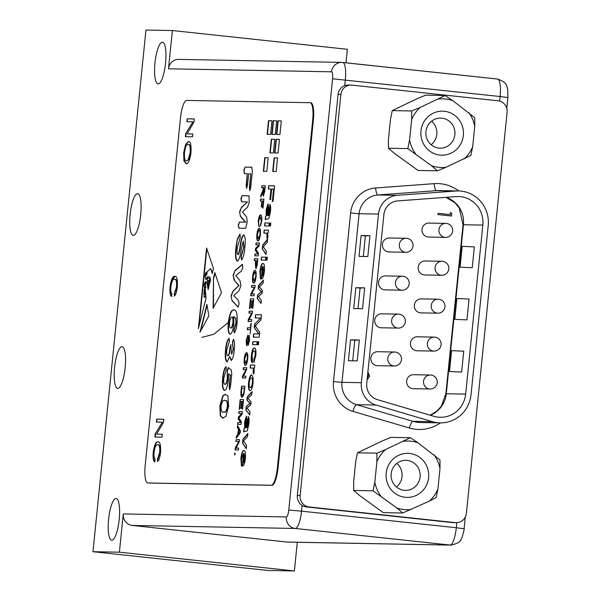 <?xml version="1.0" encoding="UTF-8"?>
<svg xmlns="http://www.w3.org/2000/svg" width="601" height="601" viewBox="0 0 601 601"><rect width="100%" height="100%" fill="white"/><g stroke="black" fill="none" stroke-linecap="round" stroke-linejoin="round"><path stroke-width="0.9" d="M346.003 62.804L347.37 49.297L172.389 30.538L145.953 30.05L92.967 551.703L119.404 552.191L123.288 513.93L286.309 516.943A6.994 1.758 -83.9 0 0 288.773 510.016L332.578 78.791A6.994 1.758 -83.9 0 0 331.527 71.804L168.505 68.792L172.389 30.538M92.967 551.703L267.948 570.462L294.385 570.95L297.3 542.275M154.968 62.97A20.975 5.266 -83.9 0 0 158.025 83.922A20.975 5.266 -83.9 0 0 165.5 63.623A20.975 5.266 -83.9 0 0 162.495 42.205A20.975 5.266 -83.9 0 0 154.968 62.97M108.623 519.234A20.975 5.266 -83.9 0 0 111.673 540.194A20.975 5.266 -83.9 0 0 119.148 519.895A20.975 5.266 -83.9 0 0 116.151 498.477A20.975 5.266 -83.9 0 0 108.623 519.234M130.139 214.422A20.975 5.266 -83.9 0 0 133.189 235.374A20.975 5.266 -83.9 0 0 140.664 215.083A20.975 5.266 -83.9 0 0 137.667 193.657A20.975 5.266 -83.9 0 0 130.139 214.422M114.596 367.436A20.975 5.266 -83.9 0 0 117.646 388.396A20.975 5.266 -83.9 0 0 125.121 368.097A20.975 5.266 -83.9 0 0 122.123 346.679A20.975 5.266 -83.9 0 0 114.596 367.436M287.113 542.049L450.134 545.054A10.487 10.149 91.1 0 0 450.998 545.107L287.984 542.102A10.487 10.149 -88.9 0 1 287.113 542.049L132.325 525.447A10.487 10.149 -88.9 0 1 123.288 513.93M294.385 570.95L119.404 552.191M168.505 68.792A10.487 10.149 -88.9 0 1 178.79 59.386L341.811 62.399A10.487 10.149 -88.9 0 1 342.675 62.451A17.482 4.387 96.1 0 1 342.773 62.459A17.482 4.387 96.1 0 1 345.32 79.918L344.734 85.642A10.487 10.149 91.1 0 0 338.062 94.432L297.33 495.412A10.487 10.149 91.1 0 0 306.367 506.928L452.41 522.585A10.487 10.149 91.1 0 0 453.274 522.637L456.091 522.69A10.487 10.149 91.1 0 0 466.384 513.284L507.109 112.312A10.487 10.149 91.1 0 0 498.079 100.795L352.036 85.139A10.487 10.149 91.1 0 0 340.88 94.485L300.147 495.464A10.487 10.149 91.1 0 0 309.184 506.974L455.227 522.637A10.487 10.149 91.1 0 0 456.091 522.69M148.304 483.024A17.482 4.387 -83.9 0 0 148.402 483.031A17.482 4.387 -83.9 0 0 148.5 483.039L271.862 485.315A17.482 4.387 -83.9 0 0 278.038 468.014L313.361 120.245A17.482 4.387 -83.9 0 0 310.815 102.779A17.482 4.387 -83.9 0 0 310.717 102.779L310.244 102.726M351.172 85.079L348.347 85.026A10.487 10.149 91.1 0 0 344.734 85.642M271.952 120.741L268.489 120.673L267.107 134.301L270.563 134.369L271.952 120.741M276.64 120.824L273.177 120.763L271.795 134.391L275.25 134.451L276.64 120.824L273.177 120.763M268.189 157.74L264.733 157.68L263.351 171.308L266.806 171.368L268.189 157.74M274.762 139.327L271.299 139.259L269.917 152.894L273.372 152.954L274.762 139.327M277.564 157.913L274.109 157.853L272.726 171.48L276.182 171.54L277.564 157.913M279.45 139.409L275.987 139.349L274.604 152.977L278.06 153.045L279.45 139.409M281.328 120.914L277.865 120.846L276.483 134.474L279.938 134.541L281.328 120.914M241.625 413.473L238.755 413.42L238.95 411.535L242.331 411.595L242.045 414.435L238.807 417.965L241.317 421.632L241.031 424.449L237.643 424.381L237.831 422.495L240.7 422.548L238.199 418.935L238.394 416.966L241.955 413.511L238.394 416.966M239.566 409.311L239.175 409.311L240.167 399.545L243.555 399.605L242.594 409.026L242.203 409.018L242.969 401.483L241.925 401.46L241.211 408.485L240.821 408.477L241.534 401.453L240.362 401.438L239.566 409.311M242.12 397.178C241.039 397.171 240.678 395.105 241.039 390.966L241.527 386.18L244.907 386.24L243.721 395.112L242.045 397.171M246.605 345.598L246.094 340.722L247.882 335.148L246.493 340.647L246.778 343.712L249.16 335.689L249.618 340.346L248.115 345.282L249.22 340.414L249.002 337.574L248.649 338.047L247.665 343.291L246.605 345.598M250.264 329.701L247.266 329.649L247.454 327.763L250.452 327.815L250.887 323.533L251.278 323.541L250.166 333.991M251.481 313.076L248.957 313.031L249.145 311.145L252.533 311.205L252.33 313.196L249.152 319.552L251.676 319.604L251.488 321.482L248.1 321.422L248.303 319.431L251.819 313.113L248.303 319.431M249.798 308.583L249.407 308.576L250.399 298.81L253.787 298.87L252.826 308.298L252.435 308.29L253.201 300.748L252.157 300.733L251.443 307.757L251.053 307.75L251.766 300.725L250.594 300.703L249.798 308.583M254.088 287.376L251.564 287.331L251.759 285.445L255.14 285.513L254.937 287.503L251.759 293.859L254.291 293.904L254.095 295.79L250.715 295.73L250.91 293.739L254.426 287.413L250.91 293.739M253.69 283.079C252.645 282.913 252.285 280.787 252.6 276.708C253.104 272.719 253.885 270.615 254.937 270.405C256.011 270.488 256.387 272.614 256.071 276.783C255.553 280.862 254.756 282.966 253.69 283.079L253.63 283.079M258.746 244.9L255.883 244.847L256.071 242.962L259.459 243.022L259.166 245.862L255.928 249.392L258.438 253.066L258.152 255.876L254.764 255.808L254.959 253.922L257.821 253.983L255.32 250.362L255.523 248.393L259.084 244.938L255.523 248.393M257.964 240.941C256.928 240.768 256.567 238.65 256.882 234.57C257.386 230.574 258.16 228.47 259.219 228.26C260.293 228.35 260.669 230.476 260.353 234.638C259.835 238.725 259.039 240.821 257.964 240.941L257.912 240.933M244.074 450.517L243.908 450.502C245.276 450.54 245.771 453.192 245.381 458.443C244.712 463.559 243.705 466.113 242.368 466.091L243.45 453.5L241.564 458.578L241.422 465.978L240.888 458.518C241.527 453.229 242.534 450.562 243.908 450.502L244.006 450.51M249.903 403.309L246.898 400.093L247.221 396.885L252.089 391.634L251.774 394.752L247.973 398.41L251.06 401.791L250.745 404.894L247.079 408.056L250.039 411.888L249.715 415.013L245.899 409.874L246.26 406.389L250.241 403.339L246.898 400.093M250.099 390.545C248.701 390.635 248.198 388.028 248.581 382.717C249.25 377.511 250.256 374.919 251.616 374.956L253.119 377.556L253.066 382.799C252.42 387.893 251.428 390.477 250.099 390.545L249.956 390.537M265.447 260.173L261.119 260.09L261.42 257.093L265.755 257.175L265.447 260.173M267.039 260.203L266.281 260.188L266.589 257.19L267.347 257.198L267.039 260.203M266.025 254.471L262.261 248.844L262.645 245.043L267.58 239.183L267.257 242.353L263.336 246.763L266.348 251.301L266.025 254.471M266.16 233.15L263.854 233.105L264.162 230.108L268.489 230.191L268.219 232.887L267.61 232.88L267.941 236.381L267.453 239.183L266.889 238.229L266.979 233.631L266.311 233.165M268.917 225.991L264.59 225.916L264.891 222.918L269.225 222.994L268.917 225.991M270.51 226.021L269.751 226.006L270.059 223.009L270.818 223.024L270.51 226.021M265.229 219.62L265.529 216.615L266.153 215.729L266.168 209.621L267.956 204.047L268.782 208.044L268.392 215.459L269.225 214.715L269.894 204.385C270.705 205.557 270.871 208.141 270.397 212.153L268.79 218.636L265.229 219.62M268.392 215.459L268.812 215.504M230.559 386.127L229.522 389.606L229.206 386.24L230.326 375.227L228.538 373.875L228.395 379.952C227.546 386.533 226.254 390.026 224.519 390.432C222.64 389.884 222.017 385.804 222.655 378.202C223.256 372.004 224.361 368.195 225.968 366.768L226.337 369.42L223.76 378.314C223.512 382.266 223.918 384.257 224.969 384.279C226.006 384.309 226.787 382.379 227.313 378.472L227.261 370.486L228.245 367.594L231.272 369.855L231.791 373.95L230.559 386.127M230.761 344.771L231.618 354.29L233.135 349.759L232.497 341.856L233.421 339.392C234.54 341.098 234.788 344.779 234.18 350.436C233.601 356.198 232.579 359.496 231.107 360.337L229.71 356.528L227.073 361.855C225.398 360.931 224.894 356.904 225.548 349.767C226.231 343.614 227.388 339.798 229.026 338.31L229.469 341.36L226.765 349.835C226.487 353.411 226.78 355.364 227.651 355.702C228.575 355.567 229.236 353.704 229.635 350.12L230.761 344.771M230.04 334.171C228.29 333.54 227.711 329.626 228.32 322.429C229.605 313.579 231.43 309.44 233.797 310.018C236.471 309.38 237.56 313.76 237.064 323.15C236.516 328.439 235.554 331.669 234.18 332.864L233.797 330.317L235.968 322.977L235.742 318.515L233.684 316.494L233.849 324.037C233.015 330.452 231.746 333.833 230.04 334.171L229.943 334.164M230.378 334.209C228.62 333.57 228.049 329.664 228.658 322.467C229.935 313.617 231.761 309.477 234.135 310.056L234.059 310.041M199.99 332.218L208.87 315.923L206.902 304.376L199.99 332.218M213.13 308.11L221.529 292.702L214.797 272.576L213.49 278.038L213.13 308.11M154.998 461.944C153.646 461.012 153.172 457.797 153.563 452.298C154.712 444.868 156.298 441.389 158.333 441.87L157.995 441.84C160.069 441.57 160.91 445.176 160.512 452.658C159.874 457.646 158.859 460.621 157.47 461.591L157.582 458.668L159.693 452.523C159.964 446.941 159.303 444.357 157.702 444.763C156.185 444.192 154.975 446.663 154.066 452.185C153.796 456.159 154.149 458.428 155.141 458.984L154.66 461.906C153.308 460.975 152.834 457.759 153.225 452.26C154.374 444.83 155.959 441.352 157.995 441.84L158.176 441.848M157.823 461.267L157.92 458.706L160.031 452.561C160.302 446.979 159.633 444.394 158.04 444.793L157.702 444.763M162.067 422.15L156.388 422.045L156.688 419.122L163.818 419.25L163.502 422.36L156.613 434.125L162.293 434.23L162 437.152L154.87 437.017L155.186 433.892L162.398 422.18L155.186 433.892M175.124 276.37L174.808 276.332C176.882 276.069 177.723 279.675 177.325 287.158C176.686 292.146 175.672 295.121 174.282 296.09L174.395 293.168L176.506 287.023C176.777 281.441 176.108 278.856 174.508 279.262C172.998 278.691 171.788 281.163 170.879 286.685C170.609 290.659 170.962 292.92 171.954 293.483L171.473 296.406C170.121 295.474 169.647 292.259 170.038 286.76C171.187 279.33 172.772 275.851 174.808 276.332L174.989 276.347M174.636 295.767L174.733 293.205L176.837 287.06C177.115 281.478 176.446 278.894 174.846 279.292L174.508 279.262M188.639 141.551L188.361 141.52C190.517 141.22 191.388 144.969 190.975 152.752C189.833 160.369 188.233 164.058 186.182 163.81L183.914 160.895L183.666 152.601L185.626 144.323L188.519 141.536M186.686 100.427A17.482 4.387 -83.9 0 0 180.51 117.736L145.187 465.497A17.482 4.387 -83.9 0 0 147.726 482.964A17.482 4.387 -83.9 0 0 147.823 482.971L271.186 485.247A17.482 4.387 -83.9 0 0 277.361 467.939L312.685 120.17A17.482 4.387 -83.9 0 0 310.146 102.711A17.482 4.387 -83.9 0 0 310.048 102.703L186.686 100.427M192.568 121.83L186.896 121.725L187.189 118.803L194.318 118.938L194.003 122.048L187.114 133.813L192.801 133.918L192.5 136.84L185.371 136.705L185.694 133.58L192.906 121.868L185.694 133.58M209.095 283.71L208.555 283.672L209.095 283.68L209.156 285.7L208.855 284.506L208.021 286.812L208.72 286.008L208.923 286.624L208.179 289.599L207.06 283.469L205.58 281.441L205.181 289.058L206.06 298.013L198.375 328.642L206.564 248.003L213.453 268.579L212.198 273.575L210.741 268.527L207.097 271.84L206.812 274.492L205.249 276.422M205.422 276.407L204.994 276.302L205.79 279.442L207.383 276.873L209.719 276.918L210.598 279.946L210.147 281.756L209.486 278.12L207.3 278.376L207.368 281.922L208.953 280.021L209.869 282.853L209.606 283.89L209.133 281.584L208.194 281.937L207.886 284.326L208.555 283.672M250.745 187.399L249.746 190.63L249.407 187.377L250.782 173.817L248.664 173.772L247.514 185.116L246.523 188.226L246.177 185.085L247.327 173.749L244.494 173.697L243.766 170.399L245.155 167.101L251.729 167.228L252.375 171.285L250.745 187.399M240.513 216.578L239.544 211.92L241.459 207.307L247.477 201.936L241.557 201.831L240.888 198.721L242.18 195.671L248.934 195.798L249.242 202.154L247.604 207.097L242.443 211.973L246.598 216.953L247.229 221.972L245.629 228.327L238.875 228.2L238.214 225.075L239.506 222.047L245.426 222.16L240.513 216.578L239.544 211.92M243.878 234.908L243.743 234.893C245.291 236.253 245.651 240.535 244.832 247.74C244.254 254.14 243.15 258.167 241.519 259.835L241.016 256.845L243.66 247.206L243.285 241.054L241.317 248.619C240.423 255.838 239.1 260.038 237.327 261.202L237.305 261.195C235.554 259.993 235.089 255.44 235.93 247.552L237.282 239.198L239.859 234.18L240.332 237.177L237.275 247.492C236.839 251.331 237.019 253.705 237.808 254.606L237.808 254.606C238.83 253.352 239.581 250.587 240.054 246.297C240.888 239.761 242.12 235.96 243.743 234.893L243.818 234.901M232.069 300.755L231.017 295.91L233.015 291.072L238.747 285.7L234.135 280.074L233.12 275.183L235.156 270.39L242.353 264.372L242.819 267.595L241.256 271.216L235.765 275.551L239.979 280.599L240.978 285.745L238.95 290.719L233.721 295.632L238.312 300.154L239.138 303.821L238.019 307.013L232.069 300.755L231.017 295.91M222.956 418.153L220.297 415.99L219.808 406.261L222.806 395.706L225.27 394.414L227.907 395.939L228.628 406.201L225.878 416.433L222.58 418.123M223.294 418.183L220.635 416.027L220.146 406.299L223.144 395.743L225.66 394.436M270.991 189.09L268.331 189.037L268.67 185.739L274.597 185.852L273.012 201.44L272.328 201.425L273.575 189.135L271.675 189.097L270.608 199.592L269.924 199.577L270.991 189.09L270.27 199.585M263.08 263.448L262.907 263.426C264.282 263.471 264.771 266.115 264.387 271.367C263.719 276.483 262.712 279.037 261.367 279.014L262.449 266.423L260.564 271.502L260.421 278.909L259.887 271.442C260.526 266.16 261.533 263.486 262.907 263.426L263.005 263.433M261.232 291.778L258.227 288.57L258.55 285.362L263.418 280.104L263.103 283.229L259.301 286.88L262.389 290.268L262.074 293.371L258.407 296.533L261.367 300.365L261.044 303.49L257.228 298.344L257.581 294.866L261.57 291.816L258.227 288.57M260.256 318.042L255.237 317.952L255.575 314.654L261.503 314.766L260.999 319.724L255.327 325.915L259.715 332.33L259.219 337.251L253.291 337.138L253.622 333.84L258.64 333.931L254.261 327.598L254.606 324.157L260.586 318.079L254.606 324.157M258.453 344.741L257.694 344.726L258.002 341.729L258.761 341.744L258.453 344.741M256.86 344.711L252.533 344.636L252.833 341.638L257.16 341.714L256.86 344.711M254.524 347.987L254.343 347.971C255.71 347.926 256.199 350.496 255.823 355.679L253.772 362.38L253.998 359.375L255.132 355.687C255.342 352.351 254.982 350.774 254.058 350.969C253.186 350.714 252.51 352.224 252.029 355.514L252.6 359.653L252.225 362.651C251.293 361.915 251 359.571 251.338 355.604C251.999 350.466 252.998 347.919 254.343 347.971L254.448 347.979M254.133 362.027L255.47 355.724C255.68 352.389 255.32 350.811 254.396 351.007L254.058 350.969M252.458 368.06L250.151 368.015L250.459 365.017L254.786 365.1L254.516 367.797L253.907 367.789L254.238 371.29L253.75 374.092L253.186 373.138L253.276 368.541L252.608 368.075M243.668 431.871L243.968 428.874L244.592 427.987L244.607 421.879L246.395 416.305L247.221 420.302L246.831 427.717L247.665 426.965L248.333 416.643C249.145 417.815 249.31 420.399 248.837 424.411L247.229 430.894L243.668 431.871M246.831 427.717L247.259 427.762M246.29 448.744L242.526 443.11L242.909 439.316L247.845 433.456L247.522 436.627L243.6 441.036L246.613 445.574L246.29 448.744M263.208 187.655L261.69 187.625L261.886 185.747L265.266 185.807L264.68 191.606L263.313 196.069L262.765 192.508L260.729 197.12L260.947 194.957L262.907 190.517L263.208 187.655L263.013 189.585M261.856 201.019L260.331 200.989L260.526 199.104L263.914 199.171L263.005 208.074L262.614 208.066L263.328 201.042L262.246 201.027L261.638 207.022L261.247 207.014L261.856 201.019L261.585 207.022M260.736 214.91L260.646 214.895C261.675 215.008 262.036 217.066 261.728 221.085L260.218 226.216L261.345 220.988L260.451 216.781L258.663 220.89L258.828 226.539L258.25 221.063C258.761 216.961 259.557 214.903 260.646 214.895L260.699 214.903M260.579 225.736L261.683 221.025L260.451 216.781M255.876 268.707L255.335 263.907L255.665 260.631L254.276 260.609L254.471 258.723L257.859 258.783L257.123 265.672L255.861 268.7M245.336 365.31C244.299 365.145 243.931 363.019 244.246 358.94C244.75 354.943 245.531 352.847 246.583 352.637C247.657 352.719 248.033 354.845 247.717 359.015C247.199 363.094 246.402 365.198 245.336 365.31L245.283 365.303M245.741 369.607L243.21 369.562L243.405 367.677L246.786 367.744L246.583 369.735L243.413 376.091L245.937 376.136L245.741 378.021L242.361 377.954L242.564 375.963L246.072 369.645L242.564 375.963M238.214 429.009L237.327 427.469L237.53 425.47L240.377 430.834L240.167 432.96L236.238 438.204L236.441 436.206L237.635 434.703L238.552 429.039L237.327 427.469M238.432 441.562L235.9 441.517L236.095 439.632L239.483 439.692L239.281 441.682L236.103 448.038L238.627 448.091L238.439 449.969L235.051 449.909L235.254 447.918L238.762 441.6L235.254 447.918M234.976 454.882L234.548 454.874L234.721 453.162L235.156 453.169L234.976 454.882M187.234 121.733L187.189 118.803M187.527 118.84L194.318 118.968M192.793 133.948L187.114 133.813M185.709 136.712L186.025 133.617M186.52 163.848L184.252 160.933L184.004 152.631L185.626 144.323M185.964 144.36L188.699 141.558M186.543 160.888L188.571 159.731L190.479 152.797C190.772 146.832 190.081 144.06 188.391 144.48L188.053 144.443C186.535 144.232 185.356 146.944 184.499 152.594C184.206 158.416 184.875 161.181 186.505 160.888L188.241 159.693L190.141 152.759C190.442 146.794 189.743 144.022 188.053 144.443M171.803 296.443C170.459 295.512 169.978 292.296 170.376 286.797L170.038 286.76M170.376 286.797C171.518 279.367 173.111 275.889 175.146 276.37M156.726 422.045L156.688 419.122M157.026 419.152L163.81 419.28M162.293 434.26L156.613 434.125M155.208 437.025L155.524 433.93M213.468 308.148L213.49 278.038M214.993 273.177L213.828 278.075M205.572 286.639L204.565 282.755L204.009 285.392L204.828 288.848L205.903 286.677M205.76 284.19L204.753 282.906M207.908 286.316L207.06 283.469M207.398 283.507L205.76 281.486M206.827 248.784L198.946 326.366M212.348 272.974L210.741 268.527M205.963 279.42L206.992 278.729M207.15 278.428L207.383 276.873M207.721 276.911L209.726 276.948M210.335 280.99L209.486 278.12M207.54 281.877L209.103 280.149M209.832 282.996L209.772 282.508M209.561 281.764L209.133 281.584M208.893 283.71L207.886 284.326M208.254 286.587L208.855 286.219M205.369 275.754L205.797 275.769L206.691 272.163M205.797 275.769L206.849 274.266M207.067 272.463L206.797 272.433C205.918 272.028 205.362 273.124 205.136 275.724L205.414 275.784M205.399 293.145L204.092 294.775L203.949 296.969L204.483 297.405L205.046 296.721L205.565 294.806L205.241 292.477M205.046 296.721L204.483 297.405M205.384 296.759L205.858 294.993M204.325 289.209L203.919 294.137L204.979 292.078L204.317 289.186M204.04 294.137L204.468 294.159M208.367 288.833L207.999 286.805M205.024 290.824L204.663 289.246M205.873 287.023L205.715 287.947M206.797 306.179L200.621 331.053M250.084 190.667L249.407 187.377M249.738 187.414L250.782 173.817M246.861 188.263L246.177 185.085M246.515 185.123L247.327 173.749M244.832 173.734L243.766 170.399M244.104 170.429L245.155 167.101M245.493 167.138L251.909 167.258M239.882 211.958L241.459 207.307M241.797 207.345L247.477 201.936M241.895 201.861L240.888 198.721M241.226 198.758L242.18 195.671M242.511 195.708L249.099 195.828M239.213 228.237L238.214 225.075M238.544 225.105L239.506 222.047M239.837 222.085L245.426 222.16M245.764 222.19L240.851 216.615M237.665 261.24C235.892 260.03 235.427 255.478 236.268 247.589L235.93 247.552M236.268 247.589L237.282 239.198M237.62 239.228L240.197 234.217M238.116 254.636L238.131 254.636C239.168 253.389 239.919 250.617 240.385 246.335L240.054 246.297M240.385 246.335C241.226 239.799 242.458 235.998 244.081 234.931M241.857 259.872L241.016 256.845M241.354 256.882L241.88 253.795M242.211 253.825L243.66 247.206M243.998 247.244L243.285 241.054M231.355 295.947L233.015 291.072M233.353 291.109L238.747 285.7M239.085 285.738L234.135 280.074M234.473 280.104L233.12 275.183M233.458 275.213L235.156 270.39M235.494 270.427L242.684 264.41M238.357 307.051L237.305 306.487M237.635 306.525L232.407 300.793M234.518 332.901L234.127 330.355L236.306 323.015L235.742 318.515M236.08 318.553L233.684 316.494M230.867 328.033L231.017 328.048C231.971 328.086 232.707 326.298 233.211 322.692C233.458 319.116 233.128 317.245 232.219 317.065L231.888 317.027C230.867 317.012 230.085 318.883 229.529 322.639C229.319 326.245 229.702 328.041 230.679 328.018C231.633 328.048 232.369 326.268 232.872 322.654C233.12 319.078 232.79 317.208 231.888 317.027M233.135 349.759L231.618 354.29M233.473 349.797L232.482 344.088M232.82 344.125L232.497 341.856M232.835 341.894L233.759 339.43M231.438 360.375L229.71 356.528M227.403 361.892C225.736 360.968 225.225 356.934 225.878 349.805L225.548 349.767M225.878 349.805C226.569 343.652 227.726 339.835 229.364 338.348M229.635 350.12L229.973 350.158C229.574 353.741 228.906 355.597 227.982 355.739L227.651 355.702M229.973 350.158L229.867 347.431M230.198 347.468L231.1 344.809M229.86 389.643L229.206 386.24M229.544 386.278L230.326 375.227M230.664 375.264L228.538 373.875M224.857 390.47C222.979 389.921 222.355 385.842 222.994 378.239L222.655 378.202M222.994 378.239C223.595 372.042 224.699 368.225 226.307 366.798M227.313 378.472L227.651 378.51C227.125 382.416 226.337 384.347 225.307 384.317L224.969 384.279M227.651 378.51L227.261 370.486M227.599 370.516L228.583 367.632M223.527 411.993L224.038 412.038C225.488 413.067 226.72 411.159 227.726 406.314C227.666 401.536 226.81 399.627 225.15 400.604M227.726 406.314L227.396 406.284C227.328 401.498 226.472 399.597 224.812 400.567L225.345 400.619M224.812 400.567C223.347 399.522 222.092 401.4 221.04 406.208C221.115 411.099 222.002 413.03 223.7 412.001C225.15 413.03 226.382 411.122 227.396 406.284M268.677 189.045L268.67 185.739M269.008 185.777L274.589 185.882M272.666 201.433L273.575 189.135M265.619 219.117L265.529 216.615M265.867 216.653L266.153 215.729M266.491 215.767L266.168 209.621M266.506 209.659L268.294 204.085M268.902 215.511L269.225 214.715M269.564 214.745L269.774 211.597M270.104 211.635L269.518 207.383M269.849 207.42L270.187 204.783M266.927 214.985L268.038 215.496L268.031 207.082L266.784 210.312L266.927 214.985L267.708 215.459L267.7 207.044M270.097 226.014L270.059 223.009M270.397 223.046L270.818 223.054M264.928 225.916L264.891 222.918M265.229 222.948L269.218 223.024M264.2 233.113L264.162 230.108M264.5 230.145L268.489 230.221M267.543 238.8L266.889 238.229M267.227 238.266L267.265 236.253M267.603 236.283L266.979 233.631M267.317 233.669L266.491 233.188M266.063 254.065L262.261 248.844M262.592 248.882L262.645 245.043M262.983 245.08L267.528 239.679M266.619 260.188L266.589 257.19M266.927 257.22L267.34 257.228M261.458 260.098L261.42 257.093M261.758 257.13L265.747 257.198M260.759 278.939L259.887 271.442M260.225 271.479C260.864 266.198 261.871 263.523 263.246 263.463M261.518 279.007L262.449 266.423M262.164 276.032L263.313 274.98L264.042 271.374L263.133 266.438L262.164 276.032L262.975 274.942L263.704 271.336L263.133 266.438M258.558 288.608L258.55 285.362M258.888 285.4L263.373 280.554M261.082 303.122L257.228 298.344M257.566 298.381L257.581 294.866M257.919 294.896L260.383 292.469M260.714 292.507L261.57 291.816M255.575 317.959L255.575 314.654M255.913 314.691L261.495 314.789M253.63 337.146L253.622 333.84M253.96 333.878L258.64 333.931M258.978 333.968L254.261 327.598M254.599 327.635L254.944 324.187M258.032 344.734L258.002 341.729M258.332 341.766L258.753 341.774M252.871 344.636L252.833 341.638M253.171 341.668L257.16 341.744M252.555 362.688C251.631 361.952 251.338 359.601 251.676 355.642L251.338 355.604M251.676 355.642C252.337 350.503 253.337 347.956 254.681 348.009M250.497 368.022L250.459 365.017M250.797 365.055L254.786 365.13M253.84 373.709L253.186 373.138M253.517 373.176L253.562 371.163M253.9 371.193L253.276 368.541M253.614 368.578L252.788 368.097M250.429 390.582C249.039 390.673 248.536 388.066 248.919 382.754L248.581 382.717M248.919 382.754C249.58 377.548 250.594 374.956 251.954 374.986M250.617 387.57L250.7 387.577C251.579 387.713 252.247 386.12 252.72 382.822C252.923 379.471 252.57 377.864 251.654 377.984L251.391 377.961M252.72 382.822L252.382 382.784C252.585 379.434 252.232 377.826 251.316 377.954L251.654 377.984M250.7 387.577L250.362 387.547C251.241 387.675 251.909 386.09 252.382 382.784M251.316 377.954C250.429 377.789 249.746 379.381 249.265 382.732C249.069 386.09 249.438 387.698 250.362 387.547L250.655 387.577M247.229 400.131L247.221 396.885M247.559 396.923L252.044 392.077M249.753 414.645L245.899 409.874M246.237 409.912L246.26 406.389M246.59 406.426L249.054 403.992M249.392 404.03L250.241 403.339M244.059 431.375L243.968 428.874M244.306 428.911L244.592 427.987M244.93 428.025L244.607 421.879M244.945 421.91L246.733 416.343M247.342 427.769L247.665 426.965M248.003 427.003L248.213 423.855M248.551 423.893L247.958 419.641M248.288 419.678L248.626 417.041M245.373 427.243L246.478 427.754L246.47 419.34L245.223 422.571L245.373 427.243L246.147 427.717L246.14 419.303M246.335 448.338L242.526 443.11M242.864 443.147L242.909 439.316M243.247 439.346L247.792 433.952M241.76 466.015L240.888 458.518M241.219 458.555C241.865 453.267 242.872 450.6 244.246 450.54M242.511 466.083L243.45 453.5M243.157 463.101L244.306 462.049L245.035 458.45L244.134 453.507L243.157 463.101L243.968 462.011L244.697 458.413L244.134 453.507M262.028 187.632L261.886 185.747M262.216 185.777L265.266 185.837M263.651 196.106L262.765 192.508M261.15 196.324L260.947 194.957M261.285 194.994L261.833 193.304M262.171 193.342L262.907 190.517M263.238 190.547L263.351 189.623M263.493 194.183L264.62 191.704L265.026 187.722L263.599 187.662L263.493 194.183L264.688 187.685M260.676 200.997L260.526 199.104M260.864 199.141L263.907 199.201M262.953 208.074L263.328 201.042M259.159 226.569L258.25 221.063M258.588 221.093C259.099 216.991 259.895 214.94 260.977 214.933M258.302 240.971C257.266 240.806 256.905 238.687 257.213 234.6L256.882 234.57M257.213 234.6C257.724 230.611 258.498 228.508 259.549 228.297M258.392 239.078L260.293 234.675C260.503 231.565 260.195 230.063 259.354 230.183L259.136 230.153M260.293 234.675L259.963 234.645C260.173 231.528 259.857 230.025 259.016 230.145L259.354 230.183M258.498 239.093L259.963 234.645M259.016 230.145L257.273 234.563L258.438 239.085M256.221 244.855L256.071 242.962M256.409 242.999L259.452 243.052M255.102 255.816L254.959 253.922M255.297 253.96L257.821 253.983M258.16 254.013L255.32 250.362M255.658 250.399L255.853 248.423M254.621 260.616L254.471 258.723M254.809 258.761L257.852 258.813M256.206 268.737L255.335 263.907M255.673 263.944L255.665 260.631M256.387 266.852L257.1 265.432L257.611 260.699L256.056 260.639L256.049 266.821L256.762 265.394L257.273 260.661M254.02 283.116C252.983 282.951 252.623 280.825 252.938 276.745L252.6 276.708M252.938 276.745C253.442 272.749 254.215 270.653 255.275 270.435M254.11 281.223L256.018 276.821C256.229 273.71 255.913 272.208 255.072 272.321L254.854 272.298M256.018 276.821L255.68 276.783C255.891 273.673 255.575 272.17 254.741 272.291L255.072 272.321M254.215 281.23L255.68 276.783M254.741 272.291L252.991 276.708L254.155 281.23M251.902 287.338L251.759 285.445M252.089 285.483L255.14 285.543M254.283 293.934L251.759 293.859M251.053 295.73L251.248 293.769M249.746 308.583L250.399 298.81M250.737 298.847L253.78 298.9M252.773 308.29L253.201 300.748M251.398 307.757L251.766 300.725M249.295 313.038L249.145 311.145M249.483 311.183L252.525 311.235M251.676 319.634L249.152 319.552M248.438 321.43L248.641 319.469M247.604 329.656L247.454 327.763M247.792 327.8L250.452 327.815M250.79 327.853L250.887 323.533M246.943 345.635L246.094 340.722M246.433 340.759L248.221 335.185M247.379 342.3L246.778 343.712M247.717 342.33L248.228 337.649M248.566 337.687L249.498 335.726M248.483 345.019L248.303 343.396M248.641 343.434L249.22 340.414M249.55 340.451L249.002 337.574M245.674 365.348C244.63 365.183 244.269 363.057 244.584 358.977L244.246 358.94M244.584 358.977C245.088 354.981 245.869 352.877 246.921 352.667M245.764 363.455L247.665 359.052C247.875 355.935 247.559 354.44 246.726 354.552L246.5 354.53M247.665 359.052L247.327 359.015C247.537 355.905 247.221 354.402 246.387 354.515L246.726 354.552M245.862 363.462L247.327 359.015M246.387 354.515L244.637 358.94L245.801 363.455M243.548 369.57L243.405 367.677M243.736 367.714L246.786 367.767M245.929 376.166L243.413 376.091M242.699 377.961L242.894 376.001M242.458 397.208C241.377 397.208 241.009 395.142 241.377 391.003L241.039 390.966M241.377 391.003L241.527 386.18M241.857 386.218L244.907 386.27M242.526 395.315L244.096 393.069L244.667 388.156L241.722 388.073L241.362 393.986L242.323 395.293L243.758 393.039L244.329 388.118M239.514 409.311L240.167 399.545M240.505 399.582L243.548 399.635M242.541 409.026L242.969 401.483M241.166 408.485L241.534 401.453M239.093 413.428L238.95 411.535M239.288 411.572L242.331 411.625M237.981 424.389L237.831 422.495M238.169 422.533L240.7 422.548M241.039 422.586L238.199 418.935M238.529 418.972L238.732 416.996M237.665 427.506L237.816 426.004M236.636 437.678L236.441 436.206M236.779 436.243L237.635 434.703M237.973 434.741L238.552 429.039M238.086 434.14L240.22 431.924L238.552 429.58L238.086 434.14L239.882 431.894L238.552 429.58M236.246 441.517L236.095 439.632M236.433 439.669L239.476 439.722M238.627 448.113L236.103 448.038M235.389 449.916L235.592 447.955M234.886 454.882L234.721 453.162M281.321 120.944L277.865 120.846M278.203 120.884L276.821 134.481M279.442 139.44L275.987 139.349M276.325 139.387L274.942 152.985M277.564 157.943L274.109 157.853M274.447 157.883L273.064 171.488M274.755 139.357L271.299 139.259M271.637 139.297L270.255 152.894M268.189 157.77L264.733 157.68M265.071 157.71L263.689 171.315M273.515 120.793L272.133 134.399M271.945 120.771L268.489 120.673M268.827 120.711L267.445 134.308M445.559 237.372L428.641 237.057A6.994 6.769 -88.9 0 1 422.015 229.642A6.994 6.769 -88.9 0 1 428.896 223.076L445.814 223.392A6.994 6.769 -88.9 0 0 438.955 229.657A6.994 6.769 -88.9 0 0 445.559 237.372A6.994 6.994 0 0 0 452.673 230.506A6.994 6.994 0 0 0 445.814 223.392M441.705 275.281L424.787 274.965A6.994 6.769 -88.9 0 1 418.161 267.55A6.994 6.769 -88.9 0 1 425.042 260.984L441.96 261.292A6.994 6.769 -88.9 0 0 435.101 267.565A6.994 6.769 -88.9 0 0 441.705 275.281A6.994 6.994 0 0 0 448.827 268.414A6.994 6.994 0 0 0 441.96 261.292M437.859 313.181L420.933 312.873A6.994 6.769 -88.9 0 1 414.314 305.458A6.994 6.769 -88.9 0 1 421.196 298.892L438.114 299.2A6.994 6.769 -88.9 0 0 431.255 305.473A6.994 6.769 -88.9 0 0 437.859 313.181A6.994 6.994 0 0 0 444.973 306.322A6.994 6.994 0 0 0 438.114 299.2M434.005 351.089L417.086 350.781A6.994 6.769 -88.9 0 1 410.46 343.366A6.994 6.769 -88.9 0 1 417.342 336.793L434.26 337.108A6.994 6.769 -88.9 0 0 427.401 343.381A6.994 6.769 -88.9 0 0 434.005 351.089A6.994 6.994 0 0 0 441.126 344.23A6.994 6.994 0 0 0 434.26 337.108M430.151 388.997L413.233 388.689A6.994 6.769 -88.9 0 1 406.614 381.267A6.994 6.769 -88.9 0 1 413.496 374.701L430.414 375.016A6.994 6.769 -88.9 0 0 423.555 381.282A6.994 6.769 -88.9 0 0 430.151 388.997A6.994 6.994 0 0 0 437.273 382.138A6.994 6.994 0 0 0 430.414 375.016M405.945 252.285L389.027 251.969A6.994 6.769 -88.9 0 1 382.401 244.554A6.994 6.769 -88.9 0 1 389.283 237.988L406.201 238.304A6.994 6.769 -88.9 0 0 399.342 244.569A6.994 6.769 -88.9 0 0 405.945 252.285A6.994 6.994 0 0 0 413.06 245.418A6.994 6.994 0 0 0 406.201 238.304M402.092 290.193L385.173 289.877A6.994 6.769 -88.9 0 1 378.547 282.462A6.994 6.769 -88.9 0 1 385.429 275.897L402.347 276.205A6.994 6.769 -88.9 0 0 395.488 282.478A6.994 6.769 -88.9 0 0 402.092 290.193A6.994 6.994 0 0 0 409.213 283.326A6.994 6.994 0 0 0 402.347 276.205M398.245 328.093L381.319 327.785A6.994 6.769 -88.9 0 1 374.701 320.371A6.994 6.769 -88.9 0 1 381.582 313.805L398.501 314.113A6.994 6.769 -88.9 0 0 391.642 320.386A6.994 6.769 -88.9 0 0 398.245 328.093A6.994 6.994 0 0 0 405.359 321.235A6.994 6.994 0 0 0 398.501 314.113M394.391 366.001L377.473 365.693A6.994 6.769 -88.9 0 1 370.847 358.279A6.994 6.769 -88.9 0 1 377.728 351.705L394.647 352.021A6.994 6.769 -88.9 0 0 387.788 358.294A6.994 6.769 -88.9 0 0 394.391 366.001A6.994 6.994 0 0 0 401.513 359.143A6.994 6.994 0 0 0 394.647 352.021M367.286 377.969L368.143 376.001L367.699 373.897M367.271 378.172L368.143 376.001M368.323 376.001L367.729 373.664M367.895 372.027L369.69 376.218L367.106 379.802M450.472 212.469L451.772 213.43L451.509 216.007L438.054 214.565L438.182 213.317L450.254 214.61L450.472 212.469L450.081 214.587M451.509 216.007L437.874 214.557L438.182 213.317M454.784 319.356L466.932 319.897L454.784 319.356L456.903 298.487L469.05 299.035L466.932 319.897M460.081 267.19L472.228 267.73L460.081 267.19L462.207 246.32L474.347 246.868L472.228 267.73M449.488 371.516L461.628 372.064L449.488 371.516L451.606 350.653L463.747 351.194L461.628 372.064M383.874 214.662A15.386 14.89 -88.9 0 1 397.644 200.907L456.182 196.595A25.873 25.039 -88.9 0 1 458.405 196.535A25.873 25.039 -88.9 0 1 482.828 225.075L465.662 394.091A25.873 25.039 -88.9 0 1 440.285 417.289A25.873 25.039 -88.9 0 1 433.862 416.298L377.451 399.665A15.386 14.89 -88.9 0 1 366.753 383.28L383.874 214.662M360.089 288.059L355.845 287.684L364.657 287.849L360.089 288.059L358.001 308.629M364.657 287.849L362.538 308.711L353.726 308.546L355.845 287.684M365.385 235.892L361.141 235.517L369.953 235.682L365.385 235.892L363.297 256.462M369.953 235.682L367.835 256.544L359.022 256.387L361.141 235.517M354.793 340.226L350.548 339.85L359.353 340.008L354.793 340.226L352.704 360.795M359.353 340.008L357.234 360.878L348.422 360.713L350.548 339.85M378.495 214.084A20.975 20.299 -88.9 0 1 397.269 195.325L455.798 191.013A31.47 30.448 -88.9 0 1 458.51 190.945A31.47 30.448 -88.9 0 1 488.215 225.653L471.049 394.662A31.47 30.448 -88.9 0 1 440.18 422.879A31.47 30.448 -88.9 0 1 432.367 421.677L375.963 405.044A20.975 20.299 -88.9 0 1 361.366 382.702L378.495 214.084L359.105 213.731L341.977 382.349L361.366 382.702M431.15 144.758A15.033 14.552 91.1 0 0 431.586 121.192M441.915 118.187A15.033 14.552 -88.9 0 1 454.919 134.053A15.033 14.552 -88.9 0 1 440.12 148.177A15.033 14.552 -88.9 0 1 438.88 148.094A15.033 14.552 -88.9 0 1 425.876 132.235A15.033 14.552 -88.9 0 1 440.676 118.112A15.033 14.552 -88.9 0 1 441.915 118.187M444.387 111.268A22.027 21.313 91.1 0 0 422.691 142.159A22.027 21.313 91.1 0 0 459.404 146.096A22.027 21.313 91.1 0 0 444.387 111.268M445.101 95.514L425.718 95.153L417.192 98.662L392.258 110.599L390.5 119.178L388.426 139.627L388.434 148.244L394.316 153.3L418.071 170.451L437.453 170.804L431.571 165.748L407.816 148.597L409.574 140.018L411.647 119.569L411.64 110.952L420.167 107.444L445.101 95.514L452.748 100.6L474.737 117.721L474.745 126.33L472.664 146.787L470.914 155.366L445.98 167.296L437.453 170.804M388.434 148.244L407.816 148.597M392.258 110.599L411.64 110.952M438.339 99.052A34.355 33.243 -88.9 0 1 452.748 100.6M411.647 119.569A34.355 33.243 -88.9 0 1 420.167 107.444M415.471 153.691A34.355 33.243 -88.9 0 1 409.574 140.018M445.98 167.296A34.355 33.243 -88.9 0 1 431.571 165.748M472.664 146.787A34.355 33.243 -88.9 0 1 464.152 158.904M468.848 112.665A34.355 33.243 -88.9 0 1 474.745 126.33M410.34 437.716L390.958 437.355L382.431 440.864L357.497 452.801L355.739 461.38L353.666 481.829L353.673 490.446L359.563 495.502L383.31 512.653L402.693 513.006L429.392 501.114L436.153 497.568L437.911 488.989L439.985 468.532L439.977 459.923L417.988 442.802L410.34 437.716L385.406 449.646L376.887 453.154L376.895 461.771L374.814 482.22L373.056 490.799L396.81 507.95L402.693 513.006M396.825 463.394A15.033 14.552 -88.9 0 1 396.39 486.96M404.12 490.296A15.033 14.552 91.1 0 0 405.359 490.378A15.033 14.552 91.1 0 0 420.159 476.255A15.033 14.552 91.1 0 0 407.155 460.389A15.033 14.552 91.1 0 0 405.915 460.313A15.033 14.552 91.1 0 0 391.116 474.437A15.033 14.552 91.1 0 0 404.12 490.296M405.172 497.29A22.027 21.313 -88.9 0 1 390.154 462.454A22.027 21.313 -88.9 0 1 426.875 466.391A22.027 21.313 -88.9 0 1 405.172 497.29M357.497 452.801L376.887 453.154M353.673 490.446L373.056 490.799M396.81 507.95A34.355 33.243 91.1 0 0 411.219 509.498M429.392 501.114A34.355 33.243 91.1 0 0 437.911 488.989M439.985 468.532A34.355 33.243 91.1 0 0 434.087 454.867M417.988 442.802A34.355 33.243 91.1 0 0 403.579 441.254M385.406 449.646A34.355 33.243 91.1 0 0 376.895 461.771M374.814 482.22A34.355 33.243 91.1 0 0 380.711 495.893M201.928 337.379L213.836 334.254L228.327 322.436M174.808 276.332L170.571 283.109M302.093 505.426L301.514 511.15L456.302 527.746L456.82 522.675M499.641 101.096L500.107 96.521L332.578 78.791M342.87 62.474L497.47 79.047A17.482 4.387 -83.9 0 1 497.568 79.054A17.482 4.387 -83.9 0 1 500.107 96.521L507.898 97.527L506.793 108.405M450.998 545.107C457.256 543.642 460.494 541.869 460.734 539.803C461.245 541.035 464.873 528.061 464.1 528.76L456.302 527.746A17.482 4.387 -83.9 0 1 450.134 545.054L295.339 528.459L132.325 525.447M288.773 510.016L301.514 511.15A17.482 4.387 96.1 0 1 295.339 528.459A10.487 10.149 91.1 0 1 286.309 516.943M331.527 71.804A10.487 10.149 -88.9 0 1 341.811 62.399L497.568 79.054C508.671 82.915 506.448 87.055 507.725 89.421L507.898 97.527M147.823 482.971L148.5 483.039M271.186 485.247L271.862 485.315M277.361 467.939L278.038 468.014M312.685 120.17L313.361 120.245M430.263 415.238A25.873 25.039 91.1 0 0 446.273 393.73L463.446 224.714A25.873 25.039 91.1 0 0 446.017 197.346M465.662 394.091L445.867 393.76L463.033 224.744L482.828 225.075M440.428 422.886A38.456 37.217 -88.9 0 1 409.356 428.01L352.952 411.377A27.969 27.068 -88.9 0 1 333.487 381.59L350.616 212.972A27.969 27.068 -88.9 0 1 375.64 187.963L434.177 183.651A6.994 1.758 -94.2 0 0 436.416 190.66L377.879 194.972L397.269 195.325M375.64 187.963A6.994 1.758 -94.2 0 0 377.879 194.972A20.975 20.299 91.1 0 0 359.105 213.731L350.616 212.972M458.51 190.945L439.121 190.585A31.47 30.448 91.1 0 0 436.416 190.66L455.798 191.013M333.487 381.59L341.977 382.349A20.975 20.299 91.1 0 0 356.573 404.683L412.985 421.324L432.367 421.677M409.356 428.01A6.994 1.705 -73.6 0 1 412.985 421.324A31.47 30.448 91.1 0 0 420.79 422.526L440.18 422.879M352.952 411.377A6.994 1.705 -73.6 0 1 356.573 404.683L375.963 405.044M434.177 183.651A38.456 37.217 -88.9 0 1 458.758 190.945M452.41 522.585L455.227 522.637M306.367 506.928L309.184 506.974M297.33 495.412L300.147 495.464M338.062 94.432L340.88 94.485M465.287 517.04L464.1 528.76M147.726 482.964L148.402 483.031M310.146 102.711L310.815 102.779M463.033 224.744L459.232 207.976L454.897 202.672L445.927 197.353M430.166 415.208L437.017 411.016L441.419 406.058L445.867 393.76"/></g></svg>
